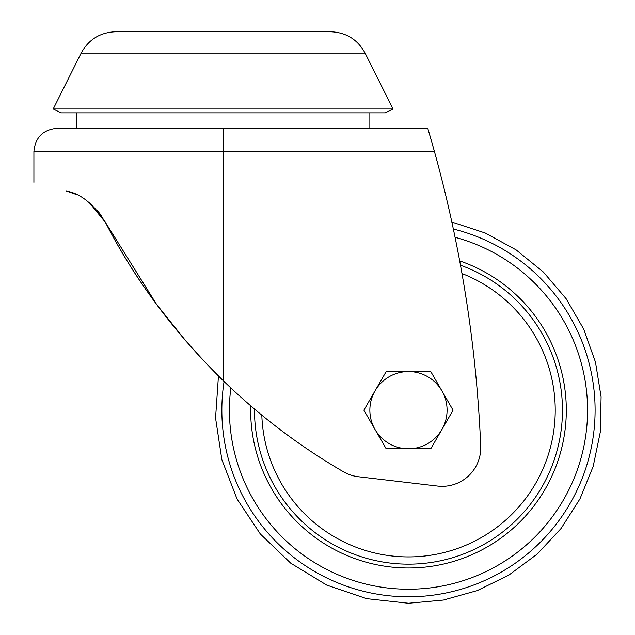 <?xml version="1.0" encoding="UTF-8"?>
<svg xmlns="http://www.w3.org/2000/svg" width="635" height="635" viewBox="0 0 635 635"><rect width="100%" height="100%" fill="white"/><g stroke="black" fill="none" stroke-linecap="round" stroke-linejoin="round"><path stroke-width="0.95" d="M81.161 53.094C88.646 39.465 100.155 32.345 115.697 31.75L330.549 31.75C346.091 32.345 357.6 39.465 365.085 53.094L81.161 53.094L53.221 108.982L393.025 108.982L365.085 53.094M53.221 108.982L60.944 112.839L385.302 112.839L393.025 108.982M223.123 128.286L223.123 151.455L33.909 151.455C35.282 137.382 43.005 129.659 57.079 128.286L427.784 128.286L434.419 151.455L223.123 151.455L223.123 380.579A617.839 617.839 0 0 0 343.495 471.789A38.616 38.616 0 0 0 358.37 476.742L437.626 486.069A38.616 38.616 0 0 0 480.719 446.087A1312.902 1312.902 0 0 0 434.419 151.455L433.618 148.598M156.71 304.57L105.378 222.29C134.295 278.813 173.538 331.581 223.123 380.579C174.204 332.51 134.961 279.749 105.378 222.29C93.512 203.93 80.566 193.532 66.548 191.095C23.598 179.586 23.598 179.586 66.548 191.095L74.906 193.985M96.814 209.812L101.195 215.384M72.771 193.119L75.946 194.445M89.289 202.636L105.378 222.29L156.496 304.284M156.67 304.514L186.706 342.035M75.827 194.389L73.723 193.5M66.548 191.095C43.791 184.999 43.791 184.999 66.548 191.095M431.903 142.486L427.784 128.286M432.252 143.732L433.014 146.415M375.031 429.482A38.616 38.616 0 0 1 408.472 371.562L386.183 371.562L363.887 410.178L386.183 448.794L408.472 448.794A38.616 38.616 0 0 1 375.031 429.482M441.912 429.482A38.616 38.616 0 0 1 408.472 448.794L430.768 448.794L453.065 410.178L441.912 390.866A38.616 38.616 0 0 1 441.912 429.482M441.912 390.866A38.616 38.616 0 0 0 408.472 371.562L430.768 371.562L441.912 390.866M461.978 273.542A146.733 146.733 0 0 1 410.956 556.895A146.733 146.733 0 0 1 261.818 415.139M224.068 381.5A186.626 186.626 0 0 0 221.853 408.972A186.626 186.626 0 0 0 221.853 410.17A186.626 186.626 0 0 0 408.472 596.797A186.626 186.626 0 0 0 595.09 411.377A186.626 186.626 0 0 0 595.098 410.178A186.626 186.626 0 0 1 595.098 410.178A186.626 186.626 0 0 0 453.342 229.029M254.492 409.035A153.987 153.987 0 0 0 254.492 409.313A153.987 153.987 0 0 0 254.492 410.178A153.987 153.987 0 0 0 408.043 564.158A153.987 153.987 0 0 0 562.459 411.036A153.987 153.987 0 0 0 562.459 410.178A153.987 153.987 0 0 0 460.486 265.24M459.684 260.906A157.805 157.805 0 0 1 407.591 567.984A157.805 157.805 0 0 1 250.722 405.821M230.822 387.929A179.038 179.038 0 0 0 407.321 589.216A179.038 179.038 0 0 0 455.065 237.299M369.856 112.839L369.856 128.286M33.909 151.455L33.909 182.348M76.383 112.839L76.383 128.286M408.472 603.25L366.601 598.654L326.723 585.089L290.743 563.197L260.358 534.027L237.022 498.959L221.853 459.669L215.559 418.013L218.448 375.991L215.559 418.013L221.853 459.669L237.022 498.959L260.358 534.027L290.743 563.197L326.723 585.089L366.601 598.654L408.472 603.25L443.452 600.051L477.282 590.574L508.825 575.119L537.051 554.212L561.022 528.534L579.938 498.935L593.185 466.4L600.313 431.998L601.091 396.883L595.495 362.204L583.708 329.113L566.118 298.704L543.314 271.986L516.049 249.841L485.211 233.005L451.842 222.036L485.211 233.005L516.049 249.841L543.314 271.986L566.118 298.704L583.708 329.113L595.495 362.204L601.091 396.883L600.313 431.998L593.185 466.4L579.938 498.935L561.022 528.534L537.051 554.212L508.825 575.119L477.282 590.574L443.452 600.051L408.472 603.25"/></g></svg>
